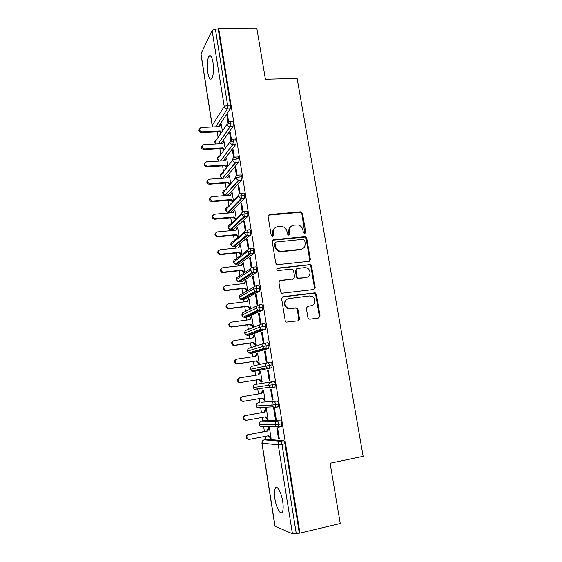 <?xml version="1.0" encoding="UTF-8"?>
<svg xmlns="http://www.w3.org/2000/svg" width="562" height="562" viewBox="0 0 562 562"><rect width="100%" height="100%" fill="white"/><g stroke="black" fill="none" stroke-linecap="round" stroke-linejoin="round"><path stroke-width="0.84" d="M304.745 233.652L305.721 232.289L302.489 213.434L300.494 211.818L269.528 214.543L268.074 216.496L271.235 235.661L272.668 236.813L273.68 235.422L273.272 232.935C273.034 229.401 274.579 227.301 277.895 226.641L282.426 226.556C284.906 227.343 286.423 229.029 286.992 231.614L287.407 234.08L288.826 235.218L289.823 233.841L289.409 231.375C289.156 227.87 290.666 225.783 293.933 225.13L298.303 225.025C300.803 225.783 302.342 227.462 302.925 230.069L303.339 232.52L304.745 233.652M304.878 233.63L301.857 213.904L300.347 212.324L268.376 215.183M272.907 236.764L272.696 233.37L273.272 232.935M289.008 235.183L288.798 231.811L289.409 231.375M274.93 498.901C274.193 493.801 274.319 490.254 275.324 488.252C277.045 484.844 281.337 492.326 282.686 501.388C283.438 506.524 283.311 510.085 282.314 512.073C280.508 515.551 276.223 507.725 274.93 498.901M207.75 72.365C206.837 64.974 207.238 59.586 208.945 56.193C210.546 54.577 211.888 56.65 212.97 62.417C213.883 69.878 213.49 75.28 211.79 78.624C210.16 80.225 208.811 78.139 207.75 72.365M307.899 317.579L308.938 319.012L309.943 319.188L318.64 317.98L320.038 315.907L316.343 294.312L315.191 292.83L283.072 296.659L281.618 298.738L285.229 320.705L286.227 322.124L298.029 320.839L299.462 318.738L297.902 309.381L296.834 307.934L290.547 308.468L287.835 307.997C283.557 306.093 284.386 298.9 288.903 298.562L309.479 295.935L311.875 296.286C316.273 297.951 315.718 305.363 311.144 305.735L307.737 306.192L306.325 308.257L307.899 317.579M218.653 28.184L299.946 533.106L340.249 523.517L330.091 463.221L363.136 456.344L297.129 78.434L265.405 79.256L256.785 28.1L218.653 28.184L218.218 29.076L215.379 29.084L227.596 105.249L230.455 105.136L218.218 29.076M308.959 261.351L310.357 259.363L306.733 238.218L305.342 236.658L273.68 239.7L272.226 241.688L275.766 263.192L276.996 264.716L308.959 261.351M311.51 266.114L315.17 287.484L313.772 289.514L281.576 293.266L280.473 291.79L278.942 282.468L280.396 280.417L293.153 278.9L294.586 276.869L293.561 270.758L292.331 269.24L291.516 269.135L277.649 270.568C276.483 269.57 276.539 268.741 277.825 268.088L310.245 264.59L311.51 266.114L310.849 266.472L314.495 287.793L315.17 287.484M299.251 320.003L298.682 320.08M314.523 288.067L315.191 287.955M212.141 125.6L200.915 53.98L212.085 30.418L215.379 29.084M299.946 533.106L292.444 533.774L274.923 526.144L261.913 443.123M265.693 439.575L265.194 436.393M264.414 431.476L263.585 426.214M262.763 420.966L262.208 417.447M261.449 412.62L260.635 407.45M259.848 402.476L259.244 398.627M258.499 393.899L257.698 388.82M256.953 384.12L256.3 379.94M255.562 375.283L254.93 371.25M254.916 371.18L254.783 370.33M254.066 365.771L253.385 361.436M252.647 356.751L252.071 353.098M252.036 352.901L251.895 351.988M251.193 347.527L250.49 343.059M249.746 338.338L249.233 335.064M249.177 334.741L249.029 333.779M248.341 329.409L247.61 324.801M246.866 320.059L246.409 317.151M246.339 316.701L246.184 315.718M245.503 311.404L244.758 306.669M244.006 301.899L243.606 299.356M243.515 298.787L243.36 297.79M242.686 293.526L241.92 288.657M241.161 283.859L240.817 281.681M240.712 280.986L240.557 280.009M239.89 275.759L239.103 270.772M238.344 265.945L238.056 264.119M237.923 263.311L237.726 262.025M237.108 258.113L236.3 252.998M235.534 248.144L235.302 246.676M235.162 245.742L234.986 244.653M234.347 240.585L233.518 235.345M232.752 230.462L232.577 229.345M232.408 228.291L232.268 227.399M231.776 224.252L231.713 223.852M231.6 223.17L230.757 217.81M229.984 212.9L229.865 212.12M229.682 210.961L229.57 210.258M229.064 207.062L228.952 206.331M228.875 205.868L228.017 200.388M227.238 195.457L227.167 195.014M226.964 193.735L227.336 192.717M226.374 189.984L226.205 188.916M226.17 188.677L225.285 183.079M223.704 173.019L223.486 171.621M223.479 171.6L222.58 165.881M221.049 156.159L219.89 148.804M218.084 137.374L217.213 131.831M222.376 131.087L221.245 123.942L220.69 124.778L221.063 124.764M227.575 115.442L226.844 115.477L227.434 114.585L228.832 123.317M226.844 115.477L228.137 123.535M220.69 124.778L220.747 125.15M299.265 532.818L284.941 443.797L281.969 444.373L296.265 533.535M283.508 440.713L267.006 439.322L264.217 439.856L280.55 441.282L283.508 440.713C284.112 440.938 284.59 441.964 284.941 443.797M230.455 105.136L230.174 108.859L218.421 126.71M263.985 420.741L261.288 421.233L277.361 421.381L280.312 420.84C280.909 421.022 281.379 422.02 281.731 423.825L281.576 426.474L280.557 426.663M280.312 420.84L264.07 420.727M270.343 438.248L271.081 438.304L269.402 427.696L268.664 427.668L266.922 431.005L248.706 434.595C246.711 435.494 246.318 436.892 247.512 438.789L249.451 439.379L268.404 435.782L270.989 437.735L270.252 437.679L270.343 438.248L271.053 438.114M278.555 438.894L279.342 438.957L277.586 427.984L276.806 427.956L278.555 438.894L279.307 438.746M261.112 402.259L277.143 401.113C277.726 401.247 278.19 402.216 278.541 404.008L278.373 406.705L276.848 406.972M275.513 407.043L273.371 407.141M262.011 407.689L261.597 407.401M277.143 401.113L261.154 402.252M267.357 419.385L268.081 419.385L266.409 408.848L265.693 408.876L263.95 412.178L245.763 415.529C243.739 416.442 243.36 417.84 244.618 419.73L246.493 420.285L265.412 416.863L267.997 418.823L267.266 418.823L267.357 419.385L268.06 419.259M275.436 419.4L276.216 419.4L274.474 408.511L273.701 408.539L275.436 419.4L276.188 419.259M273.996 381.528L255.485 384.359L273.996 381.528C274.572 381.619 275.029 382.553 275.373 384.331L274.923 387.288L271.98 387.78L269.865 387.232L254.347 389.255L256.335 389.768M259.117 389.304L258.499 388.714M264.386 400.65L265.102 400.594L263.445 390.133L262.735 390.218L260.993 393.477L242.833 396.596C240.789 397.517 240.424 398.922 241.751 400.804L243.564 401.317L262.44 398.072L265.018 400.039L264.302 400.095L264.386 400.65L265.095 400.53M272.338 400.039L273.104 399.982L271.376 389.164L270.617 389.255L272.338 400.039L273.097 399.905M267.976 362.532L270.87 362.076C271.439 362.125 271.889 363.031 272.226 364.787L271.79 367.801L253.462 371.482L271.79 367.801M255.97 370.955L255.478 370.182M259.883 372.234L260.585 372.093L258.752 374.77L239.925 377.797C237.852 378.732 237.515 380.137 238.906 382.012L240.655 382.483L240.002 382.596L258.794 379.533L261.442 382.048L262.145 381.935L260.494 371.538L259.799 371.679L258.077 374.875M269.268 380.818L270.02 380.699L268.306 369.958L267.554 370.112L269.268 380.818L270.02 380.692M264.927 343.185L267.765 342.771C268.327 342.778 268.769 343.649 269.107 345.391L268.678 348.447L253.307 352.908M252.921 352.641L252.514 351.805M256.967 353.821L257.656 353.624L255.829 356.266L237.038 359.125C234.937 360.073 234.621 361.485 236.089 363.354L237.761 363.783L237.122 363.944L255.872 361.05L258.513 363.565L259.208 363.403L257.572 353.077L256.883 353.273L255.211 356.357M266.212 361.731L266.957 361.556L265.25 350.892L264.519 351.095L266.212 361.731M261.899 323.979L264.688 323.593C265.236 323.557 265.671 324.407 266.009 326.129L265.594 329.241L250.427 334.896M254.073 335.528L254.748 335.282L252.921 337.881L234.171 340.579C232.036 341.548 231.741 342.968 233.307 344.829L234.888 345.201L234.263 345.426L252.97 342.694L255.605 345.209L256.286 344.991L254.663 334.734L253.982 334.987L252.359 337.966M263.185 342.771L263.915 342.539L262.222 331.952L261.499 332.219L263.185 342.771M258.892 304.913L261.625 304.555C262.166 304.478 262.602 305.299 262.932 307.007L262.524 310.161L247.568 316.996M251.193 317.361L251.86 317.066L250.034 319.63L231.326 322.159C229.148 323.157 228.889 324.576 230.546 326.424L232.036 326.754L231.425 327.028L250.09 324.464L252.717 326.979L253.392 326.705L251.776 316.518L251.109 316.82L249.535 319.701M260.178 323.951L260.894 323.656L259.208 313.146L258.499 313.47L260.178 323.951M255.9 285.974L258.59 285.651C259.117 285.538 259.546 286.325 259.876 288.011L259.482 291.214L244.723 299.216M248.334 299.321L248.994 298.963L247.168 301.499L228.495 303.866C226.282 304.892 226.057 306.318 227.814 308.145L229.205 308.426L228.601 308.756L247.231 306.353L249.851 308.868L250.512 308.545L248.903 298.422L246.725 301.555M257.185 305.257L257.895 304.913L256.223 294.467L255.52 294.846L257.185 305.257M252.935 267.175L255.57 266.88C256.096 266.725 256.518 267.484 256.841 269.156L256.462 272.408L241.899 281.555M247.652 290.498L246.058 280.452L243.936 283.529M245.496 281.393L246.142 280.986L244.322 283.487L225.692 285.693C223.437 286.753 223.24 288.187 225.109 289.992L226.388 290.224L225.798 290.603L244.386 288.362L246.999 290.877M254.902 286.22L253.251 275.921L252.563 276.356L254.214 286.683M249.992 248.509L252.577 248.242C253.09 248.046 253.504 248.776 253.827 250.434L253.455 253.729L239.096 264.007M244.793 272.479L243.227 262.595L241.168 265.629M242.672 263.585L241.491 265.594L222.896 267.645C220.606 268.748 220.452 270.189 222.44 271.966L223.592 272.141L223.009 272.577L241.562 270.491L244.154 272.907M251.895 267.414L250.308 257.501L249.633 257.986L251.207 267.863M247.062 229.97L249.598 229.732C250.104 229.493 250.519 230.195 250.835 231.839L250.476 235.176L236.307 246.57M241.934 254.438L240.417 244.863L238.414 247.849M239.876 245.896L238.681 247.821L220.128 249.718C217.789 250.863 217.677 252.31 219.791 254.052L220.817 254.186L220.248 254.67L238.759 252.745L241.302 254.923M248.903 248.741L247.378 239.208L246.711 239.749L248.221 249.184M244.154 211.565L246.648 211.347C247.14 211.073 247.547 211.748 247.87 213.377L247.61 216.651L233.539 229.254M239.089 236.525L237.621 227.245L235.682 230.188M245.938 230.195L244.47 221.035L243.817 221.632L245.257 230.631M241.26 193.279L243.711 193.089C244.203 192.773 244.603 193.426 244.92 195.035L244.575 198.463L230.792 212.043M229.626 210.251L230.027 209.837M236.272 218.723L234.846 209.745L232.963 212.647M242.988 211.783L241.583 202.994L240.943 203.641L242.313 212.204M238.393 175.126L240.796 174.965C241.281 174.606 241.674 175.232 241.99 176.826L241.709 180.226L228.067 194.944M233.469 201.048L232.092 192.359L230.265 195.218M240.065 193.49L238.717 185.074L238.084 185.769L239.384 193.904M235.541 157.1L237.902 156.953C238.379 156.566 238.766 157.156 239.075 158.744L238.752 162.256L225.355 177.95M224.702 176.096L224.66 175.73M230.687 183.486L229.352 175.084L227.589 177.908M237.157 175.33L235.871 167.272L235.246 168.017L236.483 175.737M236.188 140.781L233.314 140.936C233.012 139.362 232.626 138.793 232.169 139.221L235.028 139.074C235.492 138.645 235.878 139.214 236.188 140.781L235.892 144.315L223.283 160.809M227.919 166.043L226.634 157.922L226.135 159.165M234.27 157.29L233.04 149.59L232.429 150.384L233.595 157.69M229.872 121.399L232.183 121.301C232.64 120.858 233.019 121.406 233.314 122.945L233.012 126.534L220.859 143.703M225.137 148.516L223.929 140.879L223.43 142.102M231.692 141.181L230.23 132.028L229.626 132.871L230.989 141.392M233.314 122.945L230.455 123.071L227.062 124.223L214.839 142.13L215.801 143.977M223.36 141.673L223.795 141.645M229.626 132.871L230.357 132.836M226.057 158.674L226.549 158.639M232.429 150.384L233.16 150.342M228.769 175.787L229.31 175.744M235.246 168.017L235.977 167.968M231.495 193.012L232.092 192.963M238.084 185.769L238.822 185.713M234.242 210.35L234.902 210.293M240.943 203.641L241.681 203.577M237.009 227.8L237.698 227.736M243.817 221.632L244.554 221.561M239.791 245.369L240.48 245.299M246.711 239.749L247.456 239.672M242.587 263.051L243.283 262.981M249.633 257.986L250.371 257.909M245.411 280.86L246.107 280.775M252.563 276.356L253.307 276.265M248.249 298.78L248.945 298.689M255.52 294.846L256.265 294.755M251.109 316.82L251.804 316.729M258.499 313.47L259.244 313.364M253.982 334.987L254.684 334.882M261.499 332.219L262.243 332.114M256.883 353.273L257.586 353.168M264.519 351.095L265.264 350.983M259.799 371.679L260.501 371.566M261.442 382.048L262.145 381.928M267.554 370.112L268.306 369.993M229.907 142.046C230.329 143.542 231.305 144.357 232.844 144.497L233.314 140.936L229.907 142.046L217.473 158.927L219.054 161.076M239.075 158.744L236.202 158.92L232.773 159.994L220.051 176.068C221.73 178.091 222.615 178.779 222.714 178.112L225.762 177.922M241.99 176.826L239.103 177.03L235.654 178.063L222.714 193.061C224.013 194.937 224.842 195.618 225.2 195.112L228.446 194.916M244.92 195.035L238.562 196.264L225.397 210.174M247.87 213.377L241.484 214.586L228.095 227.392C228.903 228.889 229.619 229.563 230.251 229.408L233.855 229.219M250.835 231.839L244.435 233.033L230.898 244.554L232.816 246.711L236.588 246.542M253.827 250.434L247.399 251.614L233.546 262.166C234.551 263.775 235.176 264.428 235.408 264.126L239.342 263.978M256.841 269.156L250.385 270.322L236.391 279.595L238.028 281.653L242.11 281.534M259.876 288.011L253.392 289.17L239.166 297.291L240.677 299.286L244.899 299.195M262.932 307.007L256.427 308.145L241.857 315.191L242.117 313.645M266.009 326.129L259.475 327.253L244.667 333.104L244.962 331.482M269.107 345.391L262.545 346.501L247.491 351.131L248.797 352.908L250.603 353.315L253.371 352.901M272.226 364.787L250.336 369.283L250.736 367.471M275.373 384.331L253.202 387.555L253.666 385.637M278.541 404.008L271.896 405.069L256.202 405.961L256.63 403.909M281.731 423.825L275.057 424.872L259.103 424.5L259.623 422.301M291.144 226.303C289.275 227.575 288.496 229.408 288.798 231.811M274.951 227.905C273.153 229.205 272.401 231.031 272.696 233.37M309.198 261.309L309.697 259.728L306.086 238.632L304.702 237.073L272.619 240.241M304.688 240.424L303.283 239.293L276.019 242.046L275.008 243.437L275.443 246.072C275.949 248.488 277.333 250.139 279.602 251.024L281.991 251.298L300.649 249.324C303.909 248.629 305.398 246.521 305.138 243.016L304.688 240.424M275.218 242.503L274.425 243.852L275.008 243.437M302.44 248.797L300.01 249.725L281.393 251.692L279.005 251.418C276.743 250.533 275.359 248.889 274.853 246.472L274.425 243.852M313.87 289.5L314.495 287.793M293.385 278.857L279.518 280.803M310.849 266.472L309.585 264.948L308.84 264.864L277.094 268.467M306.234 277.347C310.969 277.024 311.292 269.317 306.648 267.891L304.59 267.645L297.403 268.467L295.984 270.484L297.01 276.581L298.204 278.085L305.58 277.677L307.316 277.073M296.511 268.868L295.352 270.828L295.984 270.484M305.58 277.677L297.565 278.415L296.371 276.918L295.352 270.828M311.826 305.595L307.035 306.459M287.322 299.082C283.466 301.885 283.431 304.948 287.217 308.257L290.547 308.468M298.022 320.839L298.815 318.977L297.256 309.641L296.195 308.194L295.205 308.032L289.922 308.728M318.577 317.987L319.349 316.146L315.661 294.6L314.509 293.125L282.279 296.982M221.323 124.448L219.524 126.654L201.077 127.525C198.667 129.169 198.941 130.581 201.898 131.775L201.393 132.604C199.06 132.063 198.407 130.827 199.44 128.888M201.898 131.775L220.192 130.89L221.681 132.105M201.393 132.604L219.637 131.712L221.126 132.92M219.637 131.712L220.192 130.89M224.006 141.385L222.208 143.626L203.88 144.624C201.308 146.176 201.512 147.609 204.491 148.923L203.978 149.703C201.653 149.12 201.027 147.869 202.109 145.93M204.547 148.916L222.875 147.89L224.582 149.274M204.027 149.696L222.313 148.663L224.013 150.04M222.313 148.663L222.875 147.89M226.711 158.435L224.905 160.711L206.542 161.849C204.006 163.324 204.154 164.764 206.985 166.176L206.465 166.907C204.217 166.212 203.669 164.94 204.807 163.085M207.209 166.169L225.587 164.996L227.512 166.556M206.69 166.907L225.011 165.727L226.929 167.279M225.011 165.727L225.587 164.996M228.846 176.299L227.624 177.901L209.226 179.187C206.718 180.585 206.809 182.039 209.5 183.535L208.966 184.217C206.809 183.416 206.331 182.123 207.526 180.346M209.9 183.542L228.305 182.221L230.357 183.865M209.366 184.224L227.722 182.903L229.767 184.54M227.722 182.903L228.305 182.221M231.579 193.532L230.364 195.211L211.923 196.644C209.457 197.972 209.493 199.426 212.036 200.999L212.598 201.027L212.057 201.66L211.488 201.632C209.422 200.725 209.015 199.419 210.272 197.719M212.598 201.027L231.045 199.559L233.23 201.301M212.057 201.66L230.455 200.191L232.626 201.927M230.455 200.191L231.045 199.559M234.326 210.869L233.118 212.633L214.642 214.22C212.218 215.478 212.197 216.932 214.593 218.569L215.323 218.625L214.768 219.215L214.038 219.159C212.057 218.14 211.726 216.82 213.047 215.197M215.323 218.625L233.806 217.009L236.131 218.857M214.768 219.215L233.202 217.592L235.52 219.44M233.202 217.592L233.806 217.009M237.087 228.327L235.892 230.167L217.375 231.909C214.993 233.111 214.93 234.558 217.178 236.258L218.063 236.349L216.616 236.792C214.712 235.675 214.459 234.34 215.857 232.787M218.063 236.349L236.588 234.572L239.068 236.546M217.494 236.883L235.97 235.113L238.45 237.073M235.97 235.113L236.588 234.572M220.248 254.67L219.222 254.537C217.389 253.322 217.213 251.973 218.695 250.497M220.817 254.186L239.384 252.254L241.899 254.249M238.759 252.745L239.384 252.254M223.009 272.577L221.857 272.401C220.093 271.081 219.995 269.718 221.569 268.32M223.592 272.141L242.194 270.055L244.723 272.043L244.084 272.472L244.779 272.394M241.562 270.491L242.194 270.055M225.798 290.603L224.519 290.378C222.819 288.952 222.805 287.582 224.477 286.262M226.388 290.224L245.032 287.976L247.561 289.964L246.915 290.343L247.61 290.259M297.165 278.197L298.422 278.162M244.386 288.362L245.032 287.976M228.601 308.756L227.21 308.475C225.573 306.943 225.643 305.559 227.42 304.323M229.205 308.426L247.884 306.016L250.427 307.997L249.76 308.327L250.462 308.236M247.231 306.353L247.884 306.016M231.425 327.028L229.935 326.698C228.348 325.054 228.502 323.656 230.399 322.511M299.448 319.469L298.829 319.525M299.483 319.23L298.844 319.3M232.036 326.754L250.757 324.183L253.3 326.157L252.633 326.431L253.329 326.332M250.09 324.464L250.757 324.183M234.263 345.426L232.682 345.047C231.151 343.277 231.396 341.872 233.413 340.839M234.888 345.201L253.645 342.469L256.202 344.443L255.52 344.661L256.223 344.555M252.97 342.694L253.645 342.469M237.122 363.944L235.464 363.523C233.989 361.661 234.305 360.256 236.405 359.301M237.761 363.783L256.56 360.874L259.117 362.848L258.422 363.01L259.131 362.904M255.872 361.05L256.56 360.874M240.002 382.596L238.267 382.125C236.876 380.256 237.213 378.851 239.286 377.924L239.798 377.826M240.655 382.483L259.489 379.413L262.061 381.38L261.351 381.493M258.794 379.533L259.489 379.413M242.903 401.373L241.098 400.861C239.777 398.985 240.136 397.587 242.18 396.667M263.529 390.653L262.819 390.773L263.536 390.688L261.702 393.4L242.833 396.596M261.794 398.184L264.302 400.095M260.993 393.477L261.702 393.4M245.763 420.292L243.957 419.73C242.7 417.847 243.079 416.449 245.095 415.543M266.486 409.319L265.777 409.438L266.5 409.41L264.667 412.157L245.763 415.529M264.821 416.969L267.266 418.823M263.95 412.178L264.667 412.157M248.516 439.351L246.837 438.725C245.643 436.836 246.044 435.445 248.032 434.545M269.465 428.103L268.755 428.237L269.493 428.265L267.653 431.04L248.706 434.595M267.87 435.887L270.252 437.679M266.922 431.005L267.653 431.04M305.075 232.717L305.721 232.289M273.104 235.85L273.68 235.422M289.205 234.277L289.823 233.841M200.964 53.622L212.211 125.354L224.217 106.429L212.085 30.418M230.174 108.859L227.322 108.972C225.671 108.873 224.638 108.023 224.217 106.429L227.596 105.249L227.322 108.972L215.717 126.836M212.801 126.97L212.211 125.354L213.082 126.956M292.444 533.774L278.246 444.823L262.033 443.165L275.064 526.292M281.969 444.373L278.246 444.823C278.127 442.968 278.892 441.788 280.55 441.282C281.148 441.514 281.618 442.54 281.969 444.373M264.077 439.884L264.217 439.856C262.651 440.327 261.927 441.43 262.033 443.165L262.658 440.798M216.609 139.531C215.323 139.91 214.733 140.774 214.839 142.13L216.089 143.956M233.012 126.534L230.16 126.668L230.455 123.071C230.153 121.532 229.781 120.985 229.324 121.427L229.226 121.441C227.68 121.715 226.957 122.642 227.062 124.223C227.512 125.783 228.544 126.598 230.153 126.675L218.154 143.844M235.871 144.336L233.012 144.49L220.571 160.978M238.752 162.256L235.52 162.432L235.921 162.39L236.202 158.92C235.892 157.332 235.506 156.735 235.035 157.128C233.427 157.388 232.675 158.344 232.773 159.994C233.153 161.413 234.073 162.228 235.52 162.432L222.714 178.112C221.344 177.929 220.48 177.163 220.121 175.829C220.037 174.276 220.754 173.37 222.271 173.117L232.766 159.966M238.787 162.207L235.921 162.39L222.622 178.119M241.653 180.297L238.218 180.486L238.836 180.437L239.103 177.03C238.794 175.428 238.4 174.803 237.923 175.161C236.314 175.435 235.555 176.405 235.654 178.063L238.218 180.486L225.2 195.112L222.791 192.843C222.7 191.284 223.416 190.363 224.94 190.097L235.626 177.803M241.709 180.226L238.836 180.437L225.32 195.119M244.575 198.463L240.943 198.653L241.765 198.604L242.025 195.26C241.716 193.651 241.316 192.998 240.831 193.314C239.215 193.609 238.464 194.585 238.562 196.264L240.943 198.653L227.715 212.204L225.474 209.97C225.383 208.397 226.1 207.462 227.624 207.181L238.527 195.731M244.646 198.372L241.765 198.604L228.418 212.246L231.144 212.014M247.512 216.756L243.697 216.932L244.716 216.904L244.969 213.623C244.653 211.993 244.252 211.319 243.76 211.593C242.145 211.902 241.386 212.9 241.484 214.586L243.697 216.932L230.251 229.408L228.179 227.21C228.088 225.622 228.804 224.681 230.329 224.378L241.477 213.771M247.61 216.651L244.716 216.904L230.785 229.486M250.476 235.176L246.472 235.338L247.694 235.33L247.933 232.113C247.617 230.469 247.21 229.767 246.711 230.006C245.088 230.329 244.33 231.333 244.435 233.033L246.472 235.338L232.816 246.711L230.898 244.554C230.806 242.96 231.523 242.004 233.054 241.695L244.484 231.909M250.589 235.049L247.694 235.33L233.553 246.83M253.455 253.729L249.289 253.862L250.687 253.891L250.919 250.736C250.603 249.071 250.188 248.341 249.676 248.537C248.053 248.875 247.294 249.9 247.399 251.614L249.289 253.862L235.408 264.126L233.637 262.018C233.539 260.41 234.263 259.44 235.794 259.117L247.547 250.16M253.588 253.581L250.687 253.891L236.335 264.295M256.462 272.408L252.127 272.521L253.708 272.577L253.926 269.486C253.602 267.807 253.181 267.048 252.668 267.203C251.038 267.561 250.28 268.601 250.385 270.322L252.127 272.521L238.028 281.653L236.391 279.595C236.293 277.972 237.016 276.996 238.548 276.659L250.687 268.531M256.609 272.247L253.708 272.577L239.138 281.871M259.482 291.214L255.007 291.299L256.743 291.404L256.953 288.369C256.63 286.676 256.202 285.882 255.675 286.002C254.045 286.374 253.286 287.428 253.392 289.17L255.007 291.299L240.677 299.286L239.166 297.291C239.068 295.654 239.791 294.664 241.33 294.312L253.905 287.034M259.658 291.046L256.743 291.404L241.955 299.56M262.524 310.161L257.916 310.217L259.799 310.357L260.002 307.386C259.672 305.672 259.244 304.857 258.71 304.934C257.073 305.321 256.314 306.388 256.427 308.145L257.916 310.217L243.353 317.045L241.955 315.099C241.857 313.455 242.58 312.451 244.119 312.086L257.199 305.672M262.721 309.978L259.799 310.357L244.948 317.347L247.702 316.982M265.594 329.241L262.672 329.648L260.852 329.262L262.883 329.458L263.072 326.536C262.742 324.808 262.306 323.965 261.766 324C260.129 324.4 259.363 325.482 259.475 327.253L260.852 329.262L246.058 334.917L244.765 333.034C244.667 331.376 245.39 330.358 246.936 329.971L260.578 324.478M265.805 329.044L262.883 329.458L247.765 335.275L250.526 334.882M268.678 348.447L265.749 348.89L263.824 348.447L265.981 348.686L266.17 345.827C265.833 344.084 265.39 343.206 264.835 343.199C263.199 343.621 262.433 344.717 262.545 346.501L263.824 348.447L248.797 352.908L247.596 351.081C247.498 349.409 248.221 348.377 249.767 347.983L264.028 343.452M268.917 348.25L265.981 348.686L250.54 353.329M272.05 367.597L268.854 368.265L266.831 367.773L269.107 368.061L269.282 365.251C268.945 363.495 268.495 362.588 267.933 362.532C266.29 362.975 265.531 364.085 265.643 365.883L266.831 367.773L251.558 371.018L250.441 369.248C250.343 367.569 251.066 366.522 252.619 366.108L267.554 362.623M278.078 406.916L275.197 407.429M278.373 406.705L275.422 407.232L272.928 406.839L271.896 405.069C271.783 403.242 272.549 402.097 274.2 401.626C274.776 401.767 275.24 402.729 275.584 404.528L275.127 407.443L272.928 406.839L257.164 407.619L259.23 408.181L258.618 407.548M281.253 426.684L278.415 427.218M281.576 426.474L278.612 427.029L276.019 426.593L275.057 424.872C274.937 423.031 275.71 421.872 277.361 421.381C277.951 421.57 278.415 422.568 278.766 424.38L278.302 427.239L276.019 426.593L260.002 426.108L262.145 426.713L261.583 426.151M219.433 156.264C218.028 156.587 217.375 157.472 217.473 158.927L219.321 161.055M220.416 160.985L232.844 144.497L235.892 144.315M228.046 212.246L227.715 212.204C227.252 212.577 226.479 211.895 225.397 210.167L225.517 208.952M244.8 317.361L243.353 317.045L241.857 315.191M247.659 335.289L246.058 334.917L244.667 333.104M255.485 384.359C253.933 384.787 253.209 385.848 253.314 387.541L254.347 389.255L253.202 387.555M275.197 387.077L272.254 387.576L272.422 384.822C272.078 383.045 271.622 382.104 271.053 382.012C269.409 382.462 268.643 383.593 268.755 385.406L269.865 387.232L271.98 387.78M253.441 371.482L251.558 371.018L250.336 369.283M256.082 405.954L257.164 407.619L256.202 405.961C256.096 404.254 256.82 403.179 258.38 402.736L258.33 402.743M258.984 424.472L260.002 426.108L259.103 424.5C258.998 422.779 259.728 421.69 261.288 421.233L261.197 421.254M268.959 215.021L269.528 214.543M299.862 212.296L300.494 211.818M301.857 213.904L302.489 213.434M273.097 240.122L273.68 239.7M304.084 237.023L304.73 236.602M306.086 238.632L306.733 238.218M309.697 259.728L310.357 259.363M274.853 246.472L275.443 246.072M281.393 251.692L281.991 251.298M300.01 249.725L300.649 249.324M279.792 280.747L280.396 280.417M292.528 279.23L293.153 278.9M277.228 268.446L277.825 268.088M308.84 264.864L309.5 264.505M296.371 276.918L297.01 276.581M298.408 278.534L299.047 278.204M307.077 306.452L307.737 306.192M310.477 306.002L311.144 305.735M295.205 308.032L295.844 307.765M297.256 309.641L297.902 309.381M298.815 318.977L299.462 318.738M282.461 296.954L283.072 296.659M313.645 292.999L314.32 292.704M315.661 294.6L316.343 294.312M319.349 316.146L320.038 315.907M275.324 488.252L277.361 487.816M208.945 56.193L210.905 56.165M219.405 156.299C218 156.763 217.325 157.704 217.396 159.137M220.149 174.915L220.044 176.025M222.826 191.881L222.707 193.026M228.235 226.128L228.095 227.357M230.968 243.416L230.806 244.695M233.722 260.81L233.546 262.145M236.497 278.316L236.293 279.707M239.3 295.928L239.068 297.382M247.835 349.423L247.491 351.124M300.347 212.324L300.979 211.846M304.702 237.073L305.342 236.658M279.005 251.418L279.602 251.024M297.565 278.415L298.204 278.085M309.585 264.948L310.245 264.59M287.217 308.257L287.835 307.997M296.195 308.194L296.834 307.934M314.509 293.125L315.191 292.83M203.978 149.703L204.491 148.923M206.465 166.907L206.985 166.176M208.966 184.217L209.5 183.535M211.488 201.632L212.036 200.999M214.038 219.159L214.593 218.569M216.616 236.792L217.178 236.258M219.222 254.537L219.791 254.052M221.857 272.401L222.44 271.966M224.519 290.378L225.109 289.992M227.21 308.475L227.814 308.145M229.935 326.698L230.546 326.424M232.682 345.047L233.307 344.829M235.464 363.523L236.089 363.354M238.267 382.125L238.906 382.012M241.098 400.861L241.751 400.804M243.957 419.73L244.618 419.73M246.837 438.725L247.512 438.789"/></g></svg>
